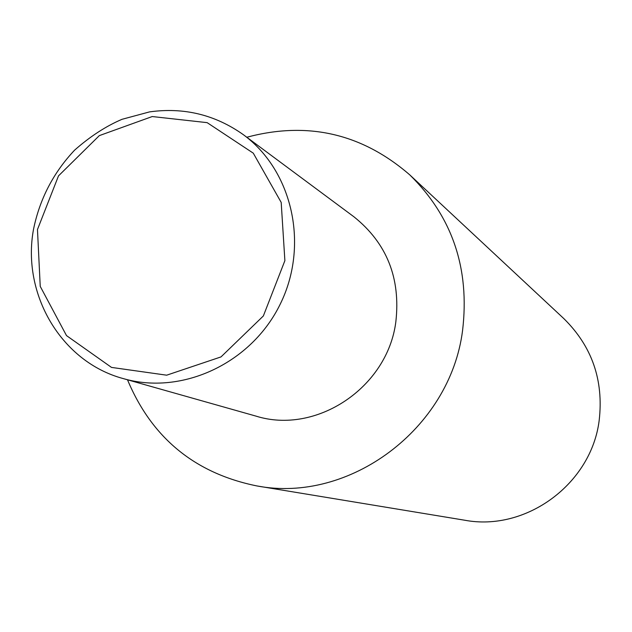 <?xml version="1.0" encoding="UTF-8"?>
<svg xmlns="http://www.w3.org/2000/svg" width="632" height="632" viewBox="0 0 632 632"><rect width="100%" height="100%" fill="white"/><g stroke="black" fill="none" stroke-linecap="round" stroke-linejoin="round"><path stroke-width="0.95" d="M243.336 134.671L353.936 216.8C386.808 243.138 400.775 278.159 395.837 321.854C387.527 387.661 316.166 435.085 255.913 416.093L123.351 378.615C182.079 395.6 251.378 363.337 280.166 304.269C309.38 245.413 292.64 170.83 243.336 134.671C215.141 114.716 183.88 107.124 149.555 111.888L122.016 119.306C105.9 126.195 90.1 136.472 74.6 150.147C53.412 172.623 39.721 199.009 33.512 229.313C21.543 293.983 61.075 361.97 123.351 378.615M246.804 137.247C307.745 121.004 362.081 133.557 409.812 174.914C452.362 216.76 469.947 268.655 462.561 330.607C450.055 428.978 349.346 503.728 256.837 485.921C194.948 473.36 151.838 437.984 127.506 379.793M256.837 485.921L464.583 520.199C526.037 531.899 591.441 483.891 599.191 420.288C603.781 380.203 591.971 346.289 563.776 318.544L409.812 174.914M37.47 229.519L58.507 175.87L99.319 135.619L152.225 116.549L207.146 122.648L253.282 153.165L281.193 202.422L284.882 260.661L263.354 315.961L221.01 356.906L166.674 375.187L111.509 367.413L66.502 335.6L40.235 286.391L37.47 229.519"/></g></svg>
